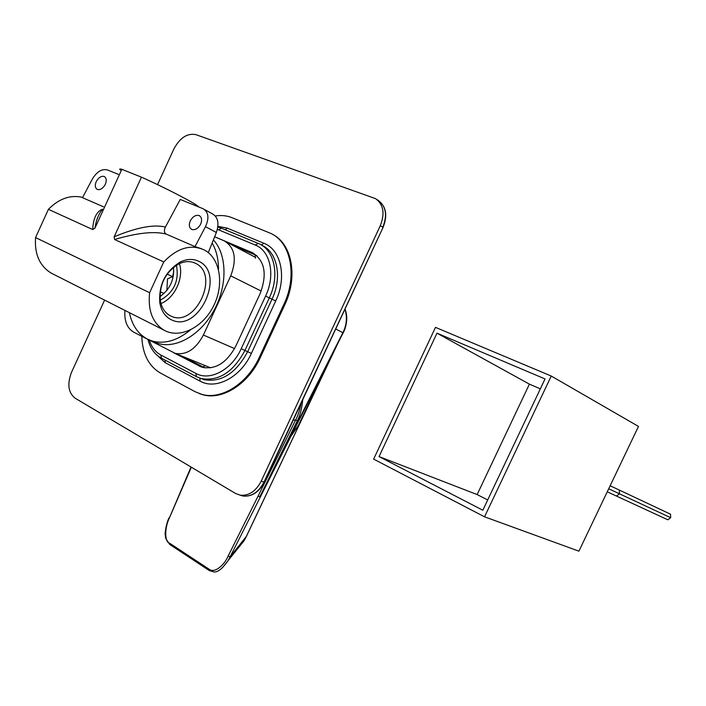 <?xml version="1.0" encoding="UTF-8"?>
<svg xmlns="http://www.w3.org/2000/svg" width="706" height="706" viewBox="0 0 706 706"><rect width="100%" height="100%" fill="white"/><g stroke="black" fill="none" stroke-linecap="round" stroke-linejoin="round"><path stroke-width="1.06" d="M204.06 209.267L212.391 213.83C218.057 217.148 219.381 223.37 216.354 232.495L205.472 226.697L195.006 246.623L201.634 248.759M195.006 246.623L166.237 234.11C154.526 231.003 137.308 232.803 114.575 239.502L114.16 236.792C136.726 227.411 153.811 224.164 165.416 227.058C163.836 230.474 164.11 232.821 166.237 234.11M53.259 274.157L51.097 273.063C39.58 265.862 34.4 254.036 35.565 237.569L149.61 292.708C147.792 310.419 152.558 322.889 163.916 330.117C179.668 339.18 202.798 327.575 213.441 306.236C224.331 285.03 220.484 258.537 204.44 250.039C190.947 243.888 177.391 247.859 163.757 261.935L114.575 239.502M102.441 209.179C96.475 211.641 93.236 218.428 92.715 229.538L48.414 209.329C59.03 198.58 70.45 194.6 82.681 197.38M103.517 206.823L82.514 197.689L92.159 179.368C96.757 171.637 101.902 168.505 107.594 169.987L118.352 174.347M190.346 329.993C177.25 340.636 164.56 344.316 152.284 341.033L147.21 338.995C137.97 333.929 132.031 325.148 129.392 312.652M212.144 243.014C216.363 250.303 218.481 259.084 218.489 269.348M213.371 239.943C227.032 254.389 227.676 284.995 214.315 309.793C201.06 334.662 176.438 349.029 158.232 343.478L152.284 341.033M164.039 293.493L160.227 291.755M173.782 271.307L172.599 276.681L167.507 278.852L166.872 290.422M172.599 276.681L167.163 274.105M173.517 267.309C174.444 279.647 169.934 289.425 159.98 296.626M176.438 265.227C179.333 280.794 173.95 292.46 160.28 300.218M179.395 263.62C184.16 277.714 174.7 298.161 160.968 303.527M171.073 316.129L169.669 315.432C164.639 312.476 161.524 307.498 160.324 300.509C159.274 284.306 165.46 272.101 178.856 263.876C184.84 261.07 190.364 260.867 195.43 263.276L195.933 263.532C220.104 275.216 195.085 328.052 171.073 316.129M171.717 319.95C165.266 316.959 161.295 311.187 159.777 302.645C158.612 284.642 165.486 271.078 180.374 261.944C187.019 258.837 193.135 258.617 198.748 261.299C226.229 273.549 198.668 333.188 171.717 319.95M149.61 292.708L163.757 261.935M120.347 169.996C119.129 168.937 119.623 168.708 121.838 169.308L141.456 177.171L114.16 236.792M35.565 237.569L48.414 209.329M121.838 169.308L94.983 228.082L92.715 229.538M102.193 209.717C98.363 214.545 95.963 220.669 94.983 228.082M141.456 177.171C164.269 187.275 194.962 203.169 198.333 206.523L198.774 206.964M205.472 226.697C209.4 217.951 208.57 211.95 202.975 208.676L180.233 199.445L165.416 227.058M105.106 184.778C106.871 180.78 106.58 178.018 104.232 176.491C101.399 175.794 98.805 177.347 96.448 181.16C94.675 185.184 94.975 187.946 97.357 189.464C100.181 190.126 102.767 188.564 105.106 184.778M216.354 232.495L208.305 252.607M200.442 224.587C202.304 220.298 201.881 217.298 199.163 215.568C195.924 214.73 193.029 216.354 190.488 220.431C188.608 224.755 189.049 227.773 191.811 229.476C195.041 230.28 197.918 228.647 200.442 224.587M214.633 236.792L224.111 240.799C234.86 247.312 237.075 258.996 230.747 275.843L203.39 335.032C195.791 349.214 186.393 355.321 175.185 353.362L133.699 332.147C127.071 328.193 124.159 320.948 124.953 310.411M222.258 567.951L228.047 560.661L230.147 556.787L246.315 536.454L244.1 540.699L238.275 547.944M191.344 467.213L169.263 518.213C164.524 528.097 164.524 541.961 169.546 543.161L209.241 569.301L209.373 570.598L213.997 571.931C217.783 572.372 222.469 568.621 228.047 560.661L244.1 540.699L246.376 536.445L337.353 344.325M334.212 349.858L298.382 425.48M209.241 569.301C214.73 573.651 224.508 564.879 228.197 555.957L230.147 556.787L343.195 332.764C345.481 328.793 346.664 323.56 346.743 317.065M228.197 555.957L258.096 496.115L260.046 496.98M293.149 420.291L295.637 419.92L297.323 420.732C299.935 416.099 301.736 409.101 302.742 399.728M258.096 496.115L295.637 419.92C297.685 416.469 299.485 410.954 301.03 403.382M297.323 420.732L259.773 496.918L342.948 332.579C346.734 324.91 347.405 317.118 344.943 309.202M157.544 184.61L173.835 149.063C179.915 137.758 187.258 132.949 195.889 134.643L375.539 198.633C383.508 204.413 385.097 213.424 380.305 225.664L261.202 481.183C255.907 491.252 248.936 495.93 240.305 495.206L235.61 493.503L74.995 398.113C68.2 392.607 67.061 383.949 71.597 372.124L104.603 300.121M272.737 234.463C292.143 244.1 298.153 277.008 284.686 305.01L260.223 357.704C248.344 384.082 222.328 400.426 202.869 394.76L199.242 393.569M215.215 215.974C221.19 215.039 226.767 215.604 231.965 217.669L270.31 233.192C290.819 241.911 297.703 275.728 283.794 304.568L259.314 357.307C247.435 383.702 221.402 400.073 201.942 394.407L195.165 391.742L160.333 372.989C148.613 366.017 142.435 353.812 141.8 336.356M214.65 236.757L252.016 252.51C264.785 260.267 267.486 273.981 260.108 293.652L235.813 346.099C226.9 362.646 215.789 369.732 202.481 367.358L173.914 352.921M224.905 241.17L253.701 253.357M201.245 366.952L174.585 353.168M204.961 367.888L181.769 356.045M232.124 245.035L256.852 255.643M484.537 516.81L578.911 551.165L638.48 426.415L551.245 376.033L435.487 327.363L373.642 459.112L484.537 516.81L551.245 376.033M379.043 456.588L482.833 510.235L545.032 378.937L436.988 333.17L379.043 456.588L477.141 494.571L487.705 499.954M540.337 388.847L529.412 384.143L436.988 333.17M529.412 384.143L477.141 494.571M607.257 491.808L667.832 519.793L670.7 517.71L670.523 514.197L610.152 485.746M670.7 517.71L608.704 488.781M203.39 335.032L234.569 348.596M230.747 275.843L261.22 291.075M246.385 536.322L300.006 423.115L290.475 436.935L343.195 332.764C347.22 324.336 347.829 316.438 345.013 309.06M343.142 332.844L335.721 328.978M169.263 518.213L191.017 467.019M169.546 543.161L169.696 544.441L209.373 570.598M376.863 199.498L378.028 200.266C385.988 206.037 387.576 215.03 382.793 227.235L380.305 225.664M383.04 227.491L263.982 482.074C258.696 492.117 251.742 496.777 243.12 496.053L240.014 495.153M264.335 482.092L261.202 481.183M260.223 357.704L259.314 357.307M284.686 305.01L283.794 304.568M217.854 226.335L227.155 228.109L263.859 243.252C281.076 249.642 287.113 277.343 275.719 300.95L251.38 353.406C240.746 377.269 215.921 390.25 200.072 381.134L165.107 362.637L156.061 354.315M199.869 378.151L200.072 381.134M165.222 360.201L165.107 362.637M149.337 340.266C151.587 347.14 155.417 352.056 160.844 355.012L161.383 358.18L196.321 376.589M160.844 355.012L195.906 373.421L196.409 376.642L201.184 378.557C218.648 381.531 233.227 372.168 244.929 350.485L269.321 297.861C279.903 275.914 274.625 250.118 258.855 243.685L258.219 243.411L255.263 245.053L217.36 229.326M195.906 373.421C209.929 381.416 231.797 369.838 241.196 348.746L265.588 296.105C275.658 275.243 270.433 250.745 255.263 245.053M215.815 237.295L215.242 236.995M252.739 252.916L251.848 252.439M200.23 366.467L199.304 366.087M241.196 348.746L251.38 353.406M265.588 296.105L275.719 300.95M257.972 243.305L221.525 228.223L218.569 229.785M225.329 229.794L227.155 228.109M261.414 245.026L263.859 243.252M261.741 245.229C277.343 251.804 282.497 277.414 272.004 299.194L247.665 351.676C235.989 373.315 221.428 382.643 203.981 379.669L196.409 376.642L161.383 358.18C154.667 354.438 150.193 348.226 147.969 339.551M202.984 367.032L205.305 365.655M254.954 254.681L255.537 258.219M616.435 496.089L619.471 493.821L619.321 490.043M163.916 330.117L51.097 273.063M160.324 300.509L159.777 302.645M178.856 263.876L180.374 261.944M199.719 215.868L199.163 215.568M195.933 263.532L193.744 262.553M175.185 353.362L210.67 367.844M226.167 241.884L255.395 257.337M168.955 517.975C166.237 523.437 164.807 533.312 165.204 534.848L165.716 538.378L169.696 544.441M378.028 200.266C386.164 206.205 387.841 215.268 383.058 227.438L264.309 482.145C259.031 492.179 251.963 496.821 243.12 496.053L240.305 495.206M201.942 394.407L202.869 394.76M252.016 252.51L252.916 252.986M258.855 243.685L258.219 243.411M257.999 243.314L221.507 228.206M221.269 228.117L217.783 227.014"/></g></svg>
